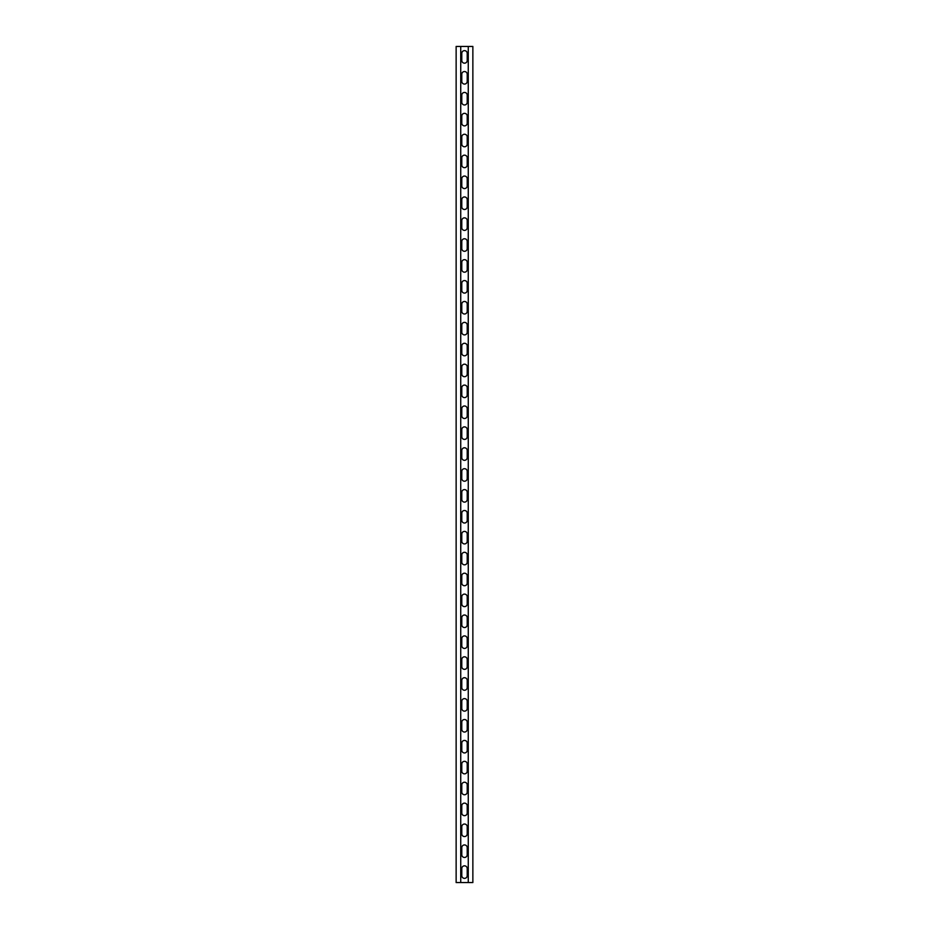 <?xml version="1.0" encoding="UTF-8"?>
<svg xmlns="http://www.w3.org/2000/svg" width="929" height="929" viewBox="0 0 929 929"><rect width="100%" height="100%" fill="white"/><g stroke="black" fill="none" stroke-linecap="round" stroke-linejoin="round"><path stroke-width="1.39" d="M467.217 868.545A2.717 2.717 0 0 0 464.5 865.828A2.717 2.717 0 0 0 461.783 868.545L461.783 875.652A2.717 2.717 0 0 0 464.5 878.369A2.717 2.717 0 0 0 467.217 875.652L467.217 868.545M467.217 847.643A2.717 2.717 0 0 0 464.5 844.925A2.717 2.717 0 0 0 461.783 847.643L461.783 854.75A2.717 2.717 0 0 0 464.5 857.467A2.717 2.717 0 0 0 467.217 854.75L467.217 847.643M467.217 826.74A2.717 2.717 0 0 0 464.5 824.023A2.717 2.717 0 0 0 461.783 826.74L461.783 833.847A2.717 2.717 0 0 0 464.5 836.564A2.717 2.717 0 0 0 467.217 833.847L467.217 826.74M467.217 805.838A2.717 2.717 0 0 0 464.5 803.12A2.717 2.717 0 0 0 461.783 805.838L461.783 812.945A2.717 2.717 0 0 0 464.5 815.662A2.717 2.717 0 0 0 467.217 812.945L467.217 805.838M467.217 784.935A2.717 2.717 0 0 0 464.5 782.218A2.717 2.717 0 0 0 461.783 784.935L461.783 792.042A2.717 2.717 0 0 0 464.5 794.759A2.717 2.717 0 0 0 467.217 792.042L467.217 784.935M467.217 764.033A2.717 2.717 0 0 0 464.5 761.315A2.717 2.717 0 0 0 461.783 764.033L461.783 771.14A2.717 2.717 0 0 0 464.5 773.857A2.717 2.717 0 0 0 467.217 771.14L467.217 764.033M467.217 743.13A2.717 2.717 0 0 0 464.5 740.413A2.717 2.717 0 0 0 461.783 743.13L461.783 750.237A2.717 2.717 0 0 0 464.5 752.954A2.717 2.717 0 0 0 467.217 750.237L467.217 743.13M467.217 722.228A2.717 2.717 0 0 0 464.5 719.51A2.717 2.717 0 0 0 461.783 722.228L461.783 729.335A2.717 2.717 0 0 0 464.5 732.052A2.717 2.717 0 0 0 467.217 729.335L467.217 722.228M467.217 701.325A2.717 2.717 0 0 0 464.5 698.608A2.717 2.717 0 0 0 461.783 701.325L461.783 708.432A2.717 2.717 0 0 0 464.5 711.149A2.717 2.717 0 0 0 467.217 708.432L467.217 701.325M467.217 680.423A2.717 2.717 0 0 0 464.5 677.705A2.717 2.717 0 0 0 461.783 680.423L461.783 687.53A2.717 2.717 0 0 0 464.5 690.247A2.717 2.717 0 0 0 467.217 687.53L467.217 680.423M467.217 659.52A2.717 2.717 0 0 0 464.5 656.803A2.717 2.717 0 0 0 461.783 659.52L461.783 666.627A2.717 2.717 0 0 0 464.5 669.344A2.717 2.717 0 0 0 467.217 666.627L467.217 659.52M467.217 638.618A2.717 2.717 0 0 0 464.5 635.9A2.717 2.717 0 0 0 461.783 638.618L461.783 645.725A2.717 2.717 0 0 0 464.5 648.442A2.717 2.717 0 0 0 467.217 645.725L467.217 638.618M467.217 617.715A2.717 2.717 0 0 0 464.5 614.998A2.717 2.717 0 0 0 461.783 617.715L461.783 624.822A2.717 2.717 0 0 0 464.5 627.539A2.717 2.717 0 0 0 467.217 624.822L467.217 617.715M467.217 596.813A2.717 2.717 0 0 0 464.5 594.096A2.717 2.717 0 0 0 461.783 596.813L461.783 603.92A2.717 2.717 0 0 0 464.5 606.637A2.717 2.717 0 0 0 467.217 603.92L467.217 596.813M467.217 575.91A2.717 2.717 0 0 0 464.5 573.193A2.717 2.717 0 0 0 461.783 575.91L461.783 583.017A2.717 2.717 0 0 0 464.5 585.734A2.717 2.717 0 0 0 467.217 583.017L467.217 575.91M467.217 555.008A2.717 2.717 0 0 0 464.5 552.29A2.717 2.717 0 0 0 461.783 555.008L461.783 562.115A2.717 2.717 0 0 0 464.5 564.832A2.717 2.717 0 0 0 467.217 562.115L467.217 555.008M467.217 534.105A2.717 2.717 0 0 0 464.5 531.388A2.717 2.717 0 0 0 461.783 534.105L461.783 541.212A2.717 2.717 0 0 0 464.5 543.929A2.717 2.717 0 0 0 467.217 541.212L467.217 534.105M467.217 513.203A2.717 2.717 0 0 0 464.5 510.486A2.717 2.717 0 0 0 461.783 513.203L461.783 520.31A2.717 2.717 0 0 0 464.5 523.027A2.717 2.717 0 0 0 467.217 520.31L467.217 513.203M467.217 492.3A2.717 2.717 0 0 0 464.5 489.583A2.717 2.717 0 0 0 461.783 492.3L461.783 499.407A2.717 2.717 0 0 0 464.5 502.124A2.717 2.717 0 0 0 467.217 499.407L467.217 492.3M467.217 471.398A2.717 2.717 0 0 0 464.5 468.68A2.717 2.717 0 0 0 461.783 471.398L461.783 478.505A2.717 2.717 0 0 0 464.5 481.222A2.717 2.717 0 0 0 467.217 478.505L467.217 471.398M467.217 450.495A2.717 2.717 0 0 0 464.5 447.778A2.717 2.717 0 0 0 461.783 450.495L461.783 457.602A2.717 2.717 0 0 0 464.5 460.319A2.717 2.717 0 0 0 467.217 457.602L467.217 450.495M467.217 429.593A2.717 2.717 0 0 0 464.5 426.875A2.717 2.717 0 0 0 461.783 429.593L461.783 436.7A2.717 2.717 0 0 0 464.5 439.417A2.717 2.717 0 0 0 467.217 436.7L467.217 429.593M467.217 408.69A2.717 2.717 0 0 0 464.5 405.973A2.717 2.717 0 0 0 461.783 408.69L461.783 415.797A2.717 2.717 0 0 0 464.5 418.514A2.717 2.717 0 0 0 467.217 415.797L467.217 408.69M467.217 387.788A2.717 2.717 0 0 0 464.5 385.07A2.717 2.717 0 0 0 461.783 387.788L461.783 394.895A2.717 2.717 0 0 0 464.5 397.612A2.717 2.717 0 0 0 467.217 394.895L467.217 387.788M467.217 366.885A2.717 2.717 0 0 0 464.5 364.168A2.717 2.717 0 0 0 461.783 366.885L461.783 373.992A2.717 2.717 0 0 0 464.5 376.709A2.717 2.717 0 0 0 467.217 373.992L467.217 366.885M467.217 345.983A2.717 2.717 0 0 0 464.5 343.265A2.717 2.717 0 0 0 461.783 345.983L461.783 353.09A2.717 2.717 0 0 0 464.5 355.807A2.717 2.717 0 0 0 467.217 353.09L467.217 345.983M467.217 325.08A2.717 2.717 0 0 0 464.5 322.363A2.717 2.717 0 0 0 461.783 325.08L461.783 332.187A2.717 2.717 0 0 0 464.5 334.904A2.717 2.717 0 0 0 467.217 332.187L467.217 325.08M467.217 304.178A2.717 2.717 0 0 0 464.5 301.461A2.717 2.717 0 0 0 461.783 304.178L461.783 311.285A2.717 2.717 0 0 0 464.5 314.002A2.717 2.717 0 0 0 467.217 311.285L467.217 304.178M467.217 283.275A2.717 2.717 0 0 0 464.5 280.558A2.717 2.717 0 0 0 461.783 283.275L461.783 290.382A2.717 2.717 0 0 0 464.5 293.099A2.717 2.717 0 0 0 467.217 290.382L467.217 283.275M467.217 262.373A2.717 2.717 0 0 0 464.5 259.655A2.717 2.717 0 0 0 461.783 262.373L461.783 269.48A2.717 2.717 0 0 0 464.5 272.197A2.717 2.717 0 0 0 467.217 269.48L467.217 262.373M467.217 241.47A2.717 2.717 0 0 0 464.5 238.753A2.717 2.717 0 0 0 461.783 241.47L461.783 248.577A2.717 2.717 0 0 0 464.5 251.294A2.717 2.717 0 0 0 467.217 248.577L467.217 241.47M467.217 220.568A2.717 2.717 0 0 0 464.5 217.85A2.717 2.717 0 0 0 461.783 220.568L461.783 227.675A2.717 2.717 0 0 0 464.5 230.392A2.717 2.717 0 0 0 467.217 227.675L467.217 220.568M467.217 199.665A2.717 2.717 0 0 0 464.5 196.948A2.717 2.717 0 0 0 461.783 199.665L461.783 206.772A2.717 2.717 0 0 0 464.5 209.489A2.717 2.717 0 0 0 467.217 206.772L467.217 199.665M467.217 178.763A2.717 2.717 0 0 0 464.5 176.045A2.717 2.717 0 0 0 461.783 178.763L461.783 185.87A2.717 2.717 0 0 0 464.5 188.587A2.717 2.717 0 0 0 467.217 185.87L467.217 178.763M467.217 157.86A2.717 2.717 0 0 0 464.5 155.143A2.717 2.717 0 0 0 461.783 157.86L461.783 164.967A2.717 2.717 0 0 0 464.5 167.684A2.717 2.717 0 0 0 467.217 164.967L467.217 157.86M467.217 136.958A2.717 2.717 0 0 0 464.5 134.24A2.717 2.717 0 0 0 461.783 136.958L461.783 144.065A2.717 2.717 0 0 0 464.5 146.782A2.717 2.717 0 0 0 467.217 144.065L467.217 136.958M467.217 116.055A2.717 2.717 0 0 0 464.5 113.338A2.717 2.717 0 0 0 461.783 116.055L461.783 123.162A2.717 2.717 0 0 0 464.5 125.879A2.717 2.717 0 0 0 467.217 123.162L467.217 116.055M467.217 95.153A2.717 2.717 0 0 0 464.5 92.435A2.717 2.717 0 0 0 461.783 95.153L461.783 102.26A2.717 2.717 0 0 0 464.5 104.977A2.717 2.717 0 0 0 467.217 102.26L467.217 95.153M467.217 74.25A2.717 2.717 0 0 0 464.5 71.533A2.717 2.717 0 0 0 461.783 74.25L461.783 81.357A2.717 2.717 0 0 0 464.5 84.075A2.717 2.717 0 0 0 467.217 81.357L467.217 74.25M467.217 53.348A2.717 2.717 0 0 0 464.5 50.63A2.717 2.717 0 0 0 461.783 53.348L461.783 60.455A2.717 2.717 0 0 0 464.5 63.172A2.717 2.717 0 0 0 467.217 60.455L467.217 53.348M459.483 882.55L460.738 882.55L460.738 46.45L456.139 46.45L456.139 882.55L459.483 882.55M460.738 882.55L472.861 882.55L472.861 46.45L460.738 46.45M468.262 882.55L468.262 46.45"/></g></svg>
